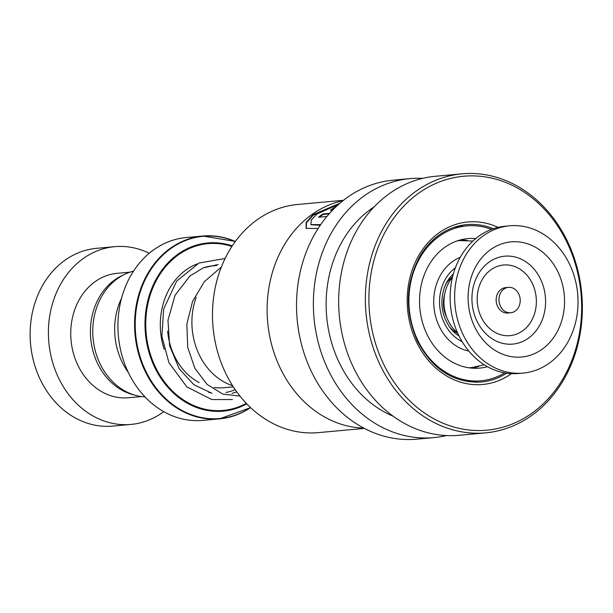 <?xml version="1.0" encoding="UTF-8"?>
<svg xmlns="http://www.w3.org/2000/svg" width="613" height="613" viewBox="0 0 613 613"><rect width="100%" height="100%" fill="white"/><g stroke="black" fill="none" stroke-linecap="round" stroke-linejoin="round"><path stroke-width="0.92" d="M145.051 396.925A63.645 53.009 -95.2 0 1 97.023 306.538A63.645 53.009 -95.2 0 1 133.511 271.153M457.781 333.288A31.876 26.551 -95.2 0 1 449.544 326.959M446.77 317.442A26.773 22.298 -95.2 0 1 444.663 294.409M235.354 241.43L202.78 236.028L186.153 237.553A91.797 76.456 84.8 0 0 124.087 290.179A91.797 76.456 84.8 0 0 202.926 420.38L219.554 418.855A91.797 76.456 -95.2 0 1 140.722 288.654A91.797 76.456 -95.2 0 1 202.78 236.028A91.797 76.456 -95.2 0 1 235.331 241.461M128.393 372.52A63.744 53.093 -95.2 0 1 118.914 304.485A63.744 53.093 -95.2 0 1 121.573 298.179M196.168 297.374A63.79 53.132 84.8 0 0 232.603 385.715M445.651 284.539A31.876 26.551 -95.2 0 1 452.593 276.823M149.227 253.276A89.245 74.334 84.8 0 0 114.723 246.671L96.456 248.349A89.245 74.334 84.8 0 0 36.113 299.504A89.245 74.334 84.8 0 0 112.761 426.096L131.029 424.418A89.245 74.334 84.8 0 0 163.755 411.637M123.359 274.992A62.472 52.036 84.8 0 0 94.601 307.343A62.472 52.036 84.8 0 0 134.37 394.994M130.071 272.149L117.167 273.329A62.472 52.036 84.8 0 0 74.932 309.144A62.472 52.036 84.8 0 0 128.584 397.753L141.488 396.573M114.723 246.671A89.245 74.334 84.8 0 0 54.381 297.834A89.245 74.334 84.8 0 0 131.029 424.418M364.406 428.41L318.522 432.617A114.539 95.406 -95.2 0 1 225.209 372.26A114.539 95.406 -95.2 0 1 297.596 204.489L343.479 200.282M363.808 428.096A114.746 95.574 -95.2 0 1 279.865 367.325A114.746 95.574 -95.2 0 1 342.951 200.696M339.87 203.232L313.105 214.642L306.178 222.419L306.125 228.388L318.086 228.48M320.653 224.634L310.883 224.58L311.274 219.96L317.067 213.891L338.445 204.481M329.549 213.362L322.767 213.983A114.746 95.574 -95.2 0 0 318.561 217.24L326.859 216.473M337.158 205.646L330.491 210.19L332.154 210.55M446.325 435.559A130.048 108.317 -95.2 0 1 433.759 437.613A130.048 108.317 -95.2 0 1 327.817 369.087A130.048 108.317 -95.2 0 1 409.997 178.613A130.048 108.317 -95.2 0 1 422.725 178.345M433.759 437.613L416.894 439.161A130.048 108.317 -95.2 0 1 310.96 370.627A130.048 108.317 -95.2 0 1 393.132 180.161L409.997 178.613M393.194 416.235A114.746 95.574 -95.2 0 1 338.882 361.908A114.746 95.574 -95.2 0 1 373.991 207.01M485.749 432.839L459.053 435.291A130.048 108.317 -95.2 0 1 353.111 366.766A130.048 108.317 -95.2 0 1 435.291 176.291L461.987 173.839A130.048 108.317 -95.2 0 1 567.929 242.373A130.048 108.317 -95.2 0 1 485.749 432.839A130.048 108.317 -95.2 0 1 379.815 364.314A130.048 108.317 -95.2 0 1 461.987 173.839M383.064 362.988A127.496 106.195 -95.2 0 1 422.219 190.781A127.496 106.195 -95.2 0 1 567.492 243.438A127.496 106.195 -95.2 0 1 528.329 415.645A127.496 106.195 -95.2 0 1 383.064 362.988M336.131 206.604L330.668 210.374M339.043 203.96L313.228 215.163L306.515 222.688L306.278 228.565M329.104 213.86L322.997 214.42L322.767 213.983M319.427 217.155A114.233 95.153 -95.2 0 1 322.997 214.42M320.216 225.27L311.036 224.764M454.256 227.247L466.685 225.906A77.774 64.779 84.8 0 0 412.695 274.708A77.774 64.779 84.8 0 0 427.322 355.678A77.774 64.779 84.8 0 0 480.891 380.796A77.774 64.779 84.8 0 0 504.645 372.88M465.198 238.924L463.757 239.285M480.891 380.796L468.01 381.677M475.343 368.29L476.692 368.275M478.715 366.421L473.481 367.946M475.719 238.564A65.024 54.159 84.8 0 0 467.849 238.595A65.024 54.159 84.8 0 0 422.709 279.405A65.024 54.159 84.8 0 0 434.939 347.104A65.024 54.159 84.8 0 0 479.726 368.099A65.024 54.159 84.8 0 0 487.473 366.704M491.473 229.369A77.774 64.779 84.8 0 0 466.685 225.906M462.493 239.989L467.313 240.442M520.222 300.623A12.75 10.62 84.8 0 0 508.422 287.367A12.75 10.62 84.8 0 0 498.944 299.504A12.75 10.62 84.8 0 0 510.752 312.76A12.75 10.62 84.8 0 0 520.222 300.623M508.422 287.367L505.61 287.627A12.75 10.62 84.8 0 0 496.139 299.765A12.75 10.62 84.8 0 0 507.939 313.021L510.752 312.76M509.572 225.806L505.081 226.22A73.951 61.591 84.8 0 0 450.134 296.631A73.951 61.591 84.8 0 0 518.59 373.493L523.088 373.087A73.951 61.591 84.8 0 0 578.036 302.676A73.951 61.591 84.8 0 0 509.572 225.806A73.951 61.591 84.8 0 0 454.631 296.217A73.951 61.591 84.8 0 0 523.088 373.087M468.094 296.922A57.806 48.151 84.8 0 0 515.832 357.126A57.806 48.151 84.8 0 0 564.565 301.971A57.806 48.151 84.8 0 0 516.828 241.767A57.806 48.151 84.8 0 0 468.094 296.922M457.582 332.851A36.205 30.16 -95.2 0 1 447.85 320.009A36.205 30.16 -95.2 0 1 452.486 277.283M459.083 336.047A36.972 30.796 -95.2 0 1 450.731 328.537C441.774 316.277 439.636 302.692 444.31 287.773L446.532 282.777A36.972 30.796 -95.2 0 1 453.382 273.865M444.325 287.712A36.972 30.796 -95.2 0 1 446.532 282.777M462.179 341.686A41.5 34.566 -95.2 0 1 442.325 285.781A41.5 34.566 -95.2 0 1 455.398 267.758M203.608 267.728A61.2 50.971 -95.2 0 1 212.841 265.835L216.611 265.49M457.175 240.901A63.79 53.132 -95.2 0 1 459.919 240.557L472.845 241.085M460.233 257.314A48.496 40.389 84.8 0 0 436.954 282.823A48.496 40.389 84.8 0 0 468.838 351.08M233.338 386.864L224.021 387.722A61.2 50.971 -95.2 0 1 214.182 387.477M199.133 382.566A61.2 50.971 -95.2 0 1 167.648 331.204M235.239 389.692A66.296 55.224 -95.2 0 1 225.906 392.466M211.171 392.818A66.296 55.224 -95.2 0 1 208.719 392.42M164.177 349.326A66.296 55.224 -95.2 0 1 164.736 299.021A66.296 55.224 -95.2 0 1 197.225 263.889M235.269 241.537A91.498 76.211 84.8 0 0 141.342 288.746A91.498 76.211 84.8 0 0 161.25 394.082A91.498 76.211 84.8 0 0 250.502 407.53M246.755 403.821A84.448 70.334 -95.2 0 1 167.065 386.389A84.448 70.334 -95.2 0 1 150.645 291.367A84.448 70.334 -95.2 0 1 232.266 245.867M231.906 246.418A83.728 69.736 84.8 0 0 151.365 291.658A83.728 69.736 84.8 0 0 167.502 385.7A83.728 69.736 84.8 0 0 246.303 403.346M250.571 407.599A91.797 76.456 -95.2 0 1 219.554 418.855L250.602 407.622M484.193 364.743L471.573 367.616A63.79 53.132 -95.2 0 1 468.815 367.777M506.553 373.187A79.046 65.844 -95.2 0 1 481.09 382.06C453.52 383.209 432.211 369.355 417.162 340.514C404.534 311.044 405.522 282.854 420.135 255.95C424.886 247.997 430.686 241.407 437.529 236.174C446.41 229.484 456.11 225.63 466.646 224.626A79.046 65.844 -95.2 0 1 493.296 228.718M511.464 373.654A81.598 67.966 -95.2 0 1 416.258 341.472A81.598 67.966 -95.2 0 1 422.97 248.978A81.598 67.966 -95.2 0 1 498.04 227.362M240.012 396.121L222.841 394.082L207.087 384.42L194.827 368.221L187.724 347.349L186.842 324.193L192.543 301.412L204.405 281.62L221.308 267.084M471.933 298.209A44.144 36.765 84.8 0 0 508.384 344.184A44.144 36.765 84.8 0 0 545.593 302.071A44.144 36.765 84.8 0 0 509.142 256.096A44.144 36.765 84.8 0 0 471.933 298.209M477.182 298.776A35.462 29.539 84.8 0 0 506.468 335.709A35.462 29.539 84.8 0 0 536.367 301.872A35.462 29.539 84.8 0 0 507.081 264.939A35.462 29.539 84.8 0 0 477.182 298.776M459.413 240.61L457.52 240.779M469.719 367.785L469.183 367.831M474.355 368.275A7.647 7.647 0 0 0 469.382 367.861M474.401 382.259A7.647 7.647 0 0 0 476.063 381.24M458.279 240.534A7.647 7.647 0 0 0 459.306 240.618M460.907 240.48A7.647 7.647 0 0 0 463.987 239.124M463.06 226.235A7.647 7.647 0 0 0 460.907 225.461M218.213 264.502L203.309 267.85L189.861 276.057L175.065 295.251L167.985 320.185L169.602 345.747L179.218 368.781L193.892 384.726L212.014 393.331M231.936 393.377L236.825 391.929M225.071 258.51L199.003 263.038L176.697 281.083L163.679 308.937L161.863 336.299L168.912 362.651L186.85 386.91L211.769 399.546L232.45 399.538"/></g></svg>

